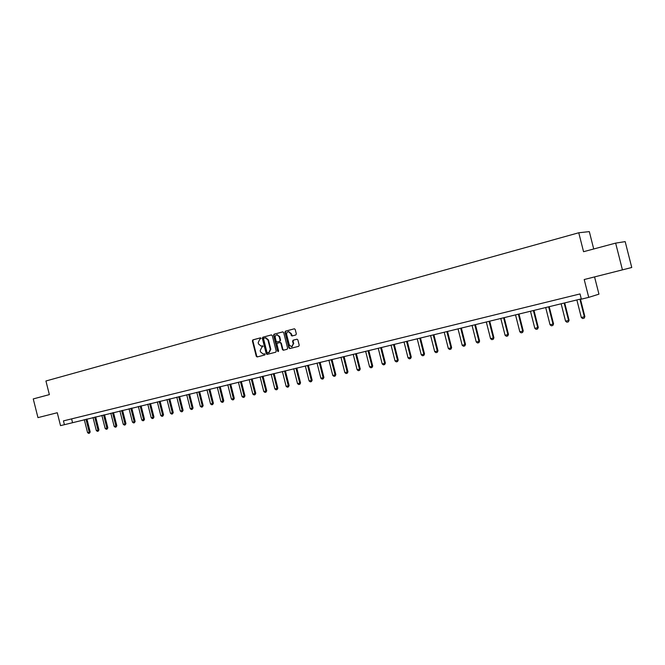 <?xml version="1.0" encoding="UTF-8"?>
<svg xmlns="http://www.w3.org/2000/svg" width="665" height="665" viewBox="0 0 665 665"><rect width="100%" height="100%" fill="white"/><g stroke="black" fill="none" stroke-linecap="round" stroke-linejoin="round"><path stroke-width="1" d="M261.104 338.319L260.447 337.845L252.875 339.873L252.384 340.921L256.266 356.274L257.122 356.955L264.786 355.002L265.135 354.27L264.537 353.788L263.24 354.096L260.514 351.901L260.19 350.621L261.786 347.28L263.116 346.29L262.542 345.808L261.137 346.141L258.502 343.946L258.178 342.658L259.766 339.308L261.104 338.319M295.817 334.977L296.341 333.897L295.218 329.474L294.429 328.776L285.485 331.145L284.969 332.217L288.934 347.886L289.799 348.585L298.685 346.315L299.208 345.243L297.862 339.898L297.022 339.2L293.115 340.206L292.6 341.27L293.265 343.913L291.603 346.806L289.292 344.944L286.682 334.62C286.457 332.924 287.056 331.951 288.494 331.702L290.647 333.564L291.902 335.991L295.817 334.977M615.64 243.116L625.175 241.619L631.75 267.496L622.44 269.865L615.64 243.116L583.562 251.703L578.75 232.767L45.927 380.995L49.368 394.611L33.25 398.925L37.963 417.62L57.273 412.741L60.532 425.633L64.414 424.694L63.449 420.887L580.021 293.93L581.351 299.159L588.733 297.363L598.941 294.163L594.56 276.914M622.44 269.865L584.202 279.533L588.733 297.363M272.293 335.601L271.353 334.927L262.833 337.213L262.334 338.261L266.241 353.714L267.097 354.403L275.717 352.201L276.233 351.145L272.293 335.601M274.08 334.196L282.716 331.885L283.672 332.558L287.637 348.219L287.122 349.275L283.315 350.247L282.442 349.549L280.846 343.223L279.89 342.541L277.438 343.19L276.931 344.246L278.593 350.812L278.178 351.561L277.571 351.078L273.564 335.26L274.08 334.196L282.891 331.868M593.72 248.984L589.315 231.619L578.75 232.767M64.414 424.694L581.277 298.876M71.604 418.884L72.518 422.508M262.575 345.808L261.96 345.975M264.554 353.788L263.498 354.054M260.589 337.837L253.365 339.773L252.866 340.812L256.748 356.157L257.596 356.839M271.519 334.911L263.315 337.105L262.808 338.153L266.715 353.597L267.579 354.287L267.097 354.403M263.93 338.202L263.573 338.934L267.006 352.508L268.71 352.708L270.322 349.358L267.97 340.064L265.401 337.853L263.93 338.202M265.144 337.887L265.884 337.754L268.452 339.956L270.805 349.25L269.184 352.591L267.663 352.982M280.098 342.508L281.312 343.115L282.916 349.433L283.789 350.131L283.315 350.247M274.554 334.096L274.047 335.152L278.452 351.428M279.184 336.656L277.031 334.794C275.634 335.06 275.044 336.025 275.268 337.687L276.183 341.303L277.014 341.993L279.583 341.328L280.098 340.272L279.184 336.656L279.657 336.548L276.956 334.803M279.657 336.548L280.572 340.164L280.056 341.22L277.13 341.976M288.386 331.702L291.112 333.464L292.367 335.883M292.076 346.698L293.265 343.913M297.014 339.2L293.581 340.098L293.066 341.162L293.731 343.805M294.429 328.776L285.958 331.045L285.435 332.109L289.4 347.77L290.281 348.468L289.799 348.585M84.297 419.64L87.572 432.616L89.251 432.225L85.968 419.241M90.191 431.951L89.467 433.181L89.251 432.225L90.191 431.951L86.916 419.008M89.467 433.181L88.628 433.381L87.572 432.616M93.025 417.52L96.325 430.571L98.021 430.18L94.721 417.113M98.952 429.906L98.237 431.144L98.021 430.18L98.952 429.906L95.669 416.88M98.237 431.144L97.389 431.344L96.325 430.571M101.87 415.376L105.186 428.509L106.907 428.11L103.582 414.96M107.838 427.836L107.115 429.083L106.907 428.11L107.838 427.836L104.521 414.727M107.115 429.083L106.25 429.282L105.186 428.509M110.822 413.198L114.164 426.415L115.901 426.007L112.56 412.774M116.824 425.741L116.101 426.996L115.901 426.007L116.824 425.741L113.491 412.549M116.101 426.996L115.228 427.196L114.164 426.415M119.891 410.995L123.249 424.295L125.012 423.888L121.645 410.571M125.934 423.622L125.203 424.877L125.012 423.888L125.934 423.622L122.576 410.338M125.203 424.877L124.322 425.085L123.249 424.295M129.068 408.767L132.451 422.15L134.239 421.735L130.847 408.335M135.153 421.469L134.421 422.732L134.239 421.735L135.153 421.469L131.778 408.102M134.421 422.732L133.532 422.94L132.451 422.15M138.37 406.506L141.77 419.972L143.582 419.557L140.174 406.066M144.488 419.291L143.765 420.563L143.582 419.557L144.488 419.291L141.096 405.841M143.765 420.563L142.859 420.77L141.77 419.972M147.788 404.212L151.213 417.77L153.05 417.346L149.617 403.771M153.956 417.08L153.224 418.36L153.05 417.346L153.956 417.08L150.531 403.547M153.224 418.36L152.31 418.576L151.213 417.77M157.331 401.893L160.78 415.542L162.634 415.11L159.184 401.444M163.54 414.844L162.809 416.132L162.634 415.11L163.54 414.844L160.099 401.228M162.809 416.132L161.878 416.348L160.78 415.542M167.006 399.549L170.473 413.281L172.351 412.849L168.877 399.091M173.249 412.583L172.518 413.879L172.351 412.849L173.249 412.583L169.783 398.867M172.518 413.879L171.578 414.096L170.473 413.281M176.799 397.163L180.29 410.995L182.193 410.546L178.694 396.706M183.083 410.288L182.351 411.593L182.193 410.546L183.083 410.288L179.6 396.49M182.351 411.593L181.404 411.81L180.29 410.995M186.724 394.752L190.24 408.676L192.168 408.227L188.652 394.287M193.058 407.961L192.318 409.274L192.168 408.227L193.058 407.961L189.542 394.071M192.318 409.274L191.354 409.499L190.24 408.676M196.782 392.308L200.323 406.323L202.285 405.866L198.735 391.835M203.158 405.608L202.426 406.922L202.285 405.866L203.158 405.608L199.625 391.619M202.426 406.922L201.445 407.155L200.323 406.323M206.981 389.831L210.547 403.938L212.526 403.48L208.96 389.349M213.399 403.223L212.659 404.544L212.526 403.48L213.399 403.223L209.832 389.141M212.659 404.544L211.669 404.777L210.547 403.938M217.314 387.321L220.905 401.527L222.908 401.053L219.317 386.831M223.773 400.796L223.041 402.134L222.908 401.053L223.773 400.796L220.19 386.623M223.041 402.134L222.035 402.367L220.905 401.527M227.787 384.777L231.403 399.075L233.44 398.601L229.816 384.279M234.288 398.343L233.556 399.69L233.44 398.601L234.288 398.343L230.68 384.071M233.556 399.69L232.542 399.923L231.403 399.075M238.403 382.192L242.043 396.589L244.105 396.116L240.464 381.693M244.953 395.858L244.221 397.213L244.105 396.116L244.953 395.858L241.32 381.486M244.221 397.213L243.191 397.446L242.043 396.589M249.167 379.582L252.833 394.079L254.928 393.589L251.254 379.075M255.767 393.339L255.028 394.694L254.928 393.589L255.767 393.339L252.11 378.867M255.028 394.694L253.98 394.935L252.833 394.079M260.082 376.93L263.781 391.527L265.9 391.028L262.201 376.415M266.731 390.779L265.992 392.151L265.9 391.028L266.731 390.779L263.041 376.207M265.992 392.151L264.928 392.392L263.781 391.527M271.154 374.237L274.869 388.942L277.022 388.435L273.298 373.713M277.845 388.185L277.106 389.565L277.022 388.435L277.845 388.185L274.13 373.514M277.106 389.565L276.033 389.815L274.869 388.942M282.376 371.511L286.125 386.315L288.302 385.808L284.553 370.979M289.117 385.559L288.377 386.947L288.302 385.808L289.117 385.559L285.376 370.779M288.377 386.947L287.288 387.196L286.125 386.315M293.764 368.743L297.538 383.655L299.749 383.14L295.967 368.211M300.547 382.89L299.815 384.287L299.749 383.14L300.547 382.89L296.781 368.011M299.815 384.287L298.71 384.545L297.538 383.655M305.31 365.941L309.109 380.954L311.353 380.43L307.546 365.393M312.151 380.189L311.411 381.585L311.353 380.43L312.151 380.189L308.352 365.201M311.411 381.585L310.289 381.851L309.109 380.954M317.022 363.09L320.854 378.219L323.132 377.687L319.3 362.541M323.913 377.446L323.173 378.851L323.132 377.687L323.913 377.446L320.089 362.342M323.173 378.851L322.035 379.117L320.854 378.219M328.909 360.206L332.766 375.434L335.077 374.902L331.212 359.64M335.85 374.661L335.11 376.082L335.077 374.902L335.85 374.661L332.001 359.449M335.11 376.082L333.955 376.348L332.766 375.434M340.97 357.271L344.852 372.616L347.197 372.076L343.306 356.706M347.961 371.835L347.221 373.265L347.197 372.076L347.961 371.835L344.079 356.515M347.221 373.265L346.049 373.539L344.852 372.616M353.206 354.295L357.122 369.757L359.499 369.2L355.576 353.722M360.247 368.967L359.516 370.405L359.499 369.2L360.247 368.967L356.34 353.539M359.516 370.405L358.319 370.679L357.122 369.757M365.625 351.278L369.565 366.856L371.984 366.29L368.036 350.696M372.724 366.058L371.984 367.504L371.984 366.29L372.724 366.058L368.784 350.513M371.984 367.504L370.779 367.787L369.565 366.856M378.227 348.219L382.2 363.913L384.653 363.339L380.679 347.62M385.384 363.107L384.644 364.561L384.653 363.339L385.384 363.107L381.419 347.446M384.644 364.561L383.422 364.852L382.2 363.913M391.028 345.11L395.027 360.92L397.52 360.339L393.505 344.503M398.235 360.106L397.495 361.577L397.52 360.339L398.235 360.106L394.237 344.329M397.495 361.577L396.249 361.868L395.027 360.92M404.012 341.951L408.052 357.878L410.579 357.296L406.539 341.336M411.278 357.063L410.546 358.543L410.579 357.296L411.278 357.063L407.254 341.17M410.546 358.543L409.283 358.834L408.052 357.878M417.204 338.751L421.269 354.802L423.838 354.204L419.765 338.128M424.528 353.979L423.788 355.467L423.838 354.204L424.528 353.979L420.463 337.953M423.788 355.467L422.508 355.758L421.269 354.802M430.596 335.493L434.694 351.669L437.304 351.062L433.198 334.861M437.977 350.837L437.238 352.334L437.304 351.062L437.977 350.837L433.888 334.695M437.238 352.334L435.941 352.641L434.694 351.669M444.203 332.184L448.335 348.485L450.978 347.87L446.838 331.544M451.635 347.654L450.903 349.158L450.978 347.87L451.635 347.654L447.512 331.386M450.903 349.158L449.582 349.466L448.335 348.485M458.019 328.834L462.183 345.26L464.868 344.636L460.695 328.178M465.508 344.42L464.777 345.933L464.868 344.636L465.508 344.42L461.352 328.02M464.777 345.933L463.43 346.249L462.183 345.26M472.05 325.418L476.248 341.976L478.975 341.344L474.768 324.761M479.606 341.128L478.875 342.658L478.975 341.344L479.606 341.128L475.417 324.603M478.875 342.658L477.512 342.974L476.248 341.976M486.306 321.96L490.537 338.643L493.314 338.003L489.074 321.286M493.929 337.795L493.189 339.333L493.314 338.003L493.929 337.795L489.698 321.129M493.189 339.333L491.809 339.649L490.537 338.643M500.795 318.435L505.059 335.26L507.877 334.603L503.605 317.754M508.476 334.395L507.744 335.95L507.877 334.603L508.476 334.395L504.211 317.604M507.744 335.95L506.331 336.274L505.059 335.26M515.516 314.861L519.814 331.818L522.682 331.153L518.368 314.163M523.255 330.946L522.532 332.508L522.682 331.153L523.255 330.946L518.966 314.021M522.532 332.508L521.094 332.841L519.814 331.818M530.471 311.22L534.81 328.319L537.727 327.646L533.38 310.522M538.284 327.446L537.553 329.017L537.727 327.646L538.284 327.446L533.953 310.38M537.553 329.017L536.098 329.358L534.81 328.319M545.682 307.529L550.055 324.769L553.014 324.079L548.633 306.814M553.563 323.88L552.831 325.468L553.563 323.88L549.19 306.673M552.831 325.468L551.351 325.808L550.055 324.769M561.144 303.772L565.549 321.153L568.567 320.455L564.144 303.041M569.082 320.264L568.359 321.852L569.082 320.264L564.685 302.907M568.359 321.852L566.854 322.201L565.549 321.153M576.863 299.948L581.31 317.479L584.369 316.764L579.913 299.208M584.876 316.582L584.153 318.186L584.876 316.582L580.429 299.084M584.153 318.186L582.623 318.543L581.31 317.479M256.748 356.157L256.266 356.274M252.866 340.812L252.384 340.921M253.365 339.773L252.875 339.873M266.715 353.597L266.241 353.714M262.808 338.153L262.334 338.261M263.315 337.105L262.833 337.213M269.184 352.591L268.71 352.708M270.805 349.25L270.322 349.358M268.452 339.956L267.97 340.064M282.916 349.433L282.442 349.549M281.312 343.115L280.846 343.223M280.364 342.433L279.89 342.541M278.045 350.962L277.571 351.078M274.047 335.152L273.564 335.26M280.056 341.22L279.583 341.328M280.572 340.164L280.098 340.272M291.553 335.185L291.079 335.293M291.112 333.464L290.647 333.564M293.066 341.162L292.6 341.27M293.581 340.098L293.115 340.206M289.4 347.77L288.934 347.886M285.435 332.109L284.969 332.217M285.958 331.045L285.485 331.145M257.563 356.847L257.122 356.955M265.884 337.754L265.401 337.853M280.48 342.417L280.007 342.525M277.505 334.695L277.031 334.794M292.334 335.892L291.902 335.991M288.967 331.594L288.494 331.702"/></g></svg>
